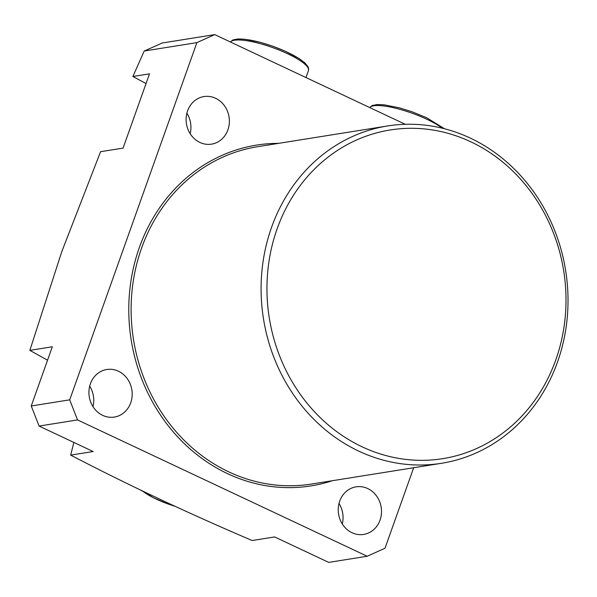 <?xml version="1.0" encoding="UTF-8"?>
<svg xmlns="http://www.w3.org/2000/svg" width="597" height="597" viewBox="0 0 597 597"><rect width="100%" height="100%" fill="white"/><g stroke="black" fill="none" stroke-linecap="round" stroke-linejoin="round"><path stroke-width="0.9" d="M187.577 110.87A24.089 21.574 80.9 0 0 191.025 134.967A24.089 21.574 80.9 0 0 211.547 144.146A24.089 21.574 80.9 0 0 227.912 129.855A24.089 21.574 80.9 0 0 224.472 105.751A24.089 21.574 80.9 0 0 203.95 96.572A24.089 21.574 80.9 0 0 187.577 110.87M90.393 383.804A24.089 21.574 80.9 0 0 93.833 407.9A24.089 21.574 80.9 0 0 114.355 417.079A24.089 21.574 80.9 0 0 130.721 402.781A24.089 21.574 80.9 0 0 127.28 378.685A24.089 21.574 80.9 0 0 106.759 369.506A24.089 21.574 80.9 0 0 90.393 383.804M555.8 359.887A166.429 149.078 80.9 0 0 470.787 141.795A166.429 149.078 80.9 0 0 277.157 228.741A166.429 149.078 80.9 0 0 362.17 446.84A166.429 149.078 80.9 0 0 555.8 359.887M271.568 227.323A170.809 153.004 -99.1 0 1 387.625 125.952A170.809 153.004 -99.1 0 1 533.136 191.047A170.809 153.004 -99.1 0 1 557.546 361.924A170.809 153.004 -99.1 0 1 441.489 463.294A170.809 153.004 -99.1 0 1 295.978 398.199A170.809 153.004 -99.1 0 1 271.568 227.323M339.708 501.144A24.089 21.574 80.9 0 0 343.148 525.241A24.089 21.574 80.9 0 0 363.67 534.427A24.089 21.574 80.9 0 0 380.035 520.129A24.089 21.574 80.9 0 0 376.595 496.032A24.089 21.574 80.9 0 0 356.073 486.846A24.089 21.574 80.9 0 0 339.708 501.144M100.595 151.683L61.812 251.568L29.85 350.364L52.327 346.775L31.245 405.975L69.7 399.841L196.898 42.618L144.19 51.036L132.9 76.498L149.511 73.841L123.072 148.101L100.595 151.683M146.049 83.573L132.9 76.498M144.19 51.036L162.294 42.984L214.733 34.611L405.281 124.295M73.849 442.437L70.677 455.108C126.803 484.361 187.301 512.83 252.165 540.524L274.635 536.934L328.716 562.389L367.17 556.247L77.528 419.922L39.074 426.064L31.245 405.975M47.544 360.207L29.85 350.364M70.677 455.108L93.154 451.519L39.074 426.064M413.676 467.735L385.005 548.24L367.17 556.247M342.282 523.957A24.089 21.574 80.9 0 0 339.006 503.458M214.733 34.611L196.898 42.618M69.7 399.841L77.528 419.922M89.692 386.117A24.089 21.574 -99.1 0 1 92.968 406.609M186.883 113.184A24.089 21.574 -99.1 0 1 190.152 133.683M142.892 491.331A55.842 12.933 19.6 0 1 140.131 489.853M387.625 125.952L257.643 146.705A170.809 153.004 80.9 0 0 141.586 248.076A170.809 153.004 80.9 0 0 165.996 418.952A170.809 153.004 80.9 0 0 311.507 484.048L441.489 463.294M332.432 480.704A172.563 154.571 -99.1 0 1 171.324 429.609A172.563 154.571 -99.1 0 1 139.355 247.509A172.563 154.571 -99.1 0 1 278.568 143.362M142.705 491.092A34.163 7.91 -160.4 0 0 175.055 506.301M230.39 41.977L232.83 39.962L237.807 38.962L244.934 39.26L260.285 42.32L272.747 46.2L285.426 51.282L299.187 58.603L304.888 62.894L308.03 66.737L308.642 68.565L308.462 70.58A41.611 9.642 -160.4 0 0 308.559 69.364A41.611 9.642 -160.4 0 0 271.62 47.23A41.611 9.642 -160.4 0 0 230.442 41.999M233.188 40.484A39.857 9.231 19.6 0 1 272.933 46.32A39.857 9.231 19.6 0 1 307.418 66.916M442.243 128.183A41.611 9.642 -160.4 0 0 426.855 119.281A41.611 9.642 -160.4 0 0 369.759 107.572M142.422 490.958L153.556 497.838L168.384 504.122L175.22 506.375M308.462 70.58L305.977 77.558M444.511 128.751L426.833 117.818L412.064 111.773L399.609 107.893L384.259 104.833L377.125 104.542L372.147 105.535L369.715 107.55"/></g></svg>
